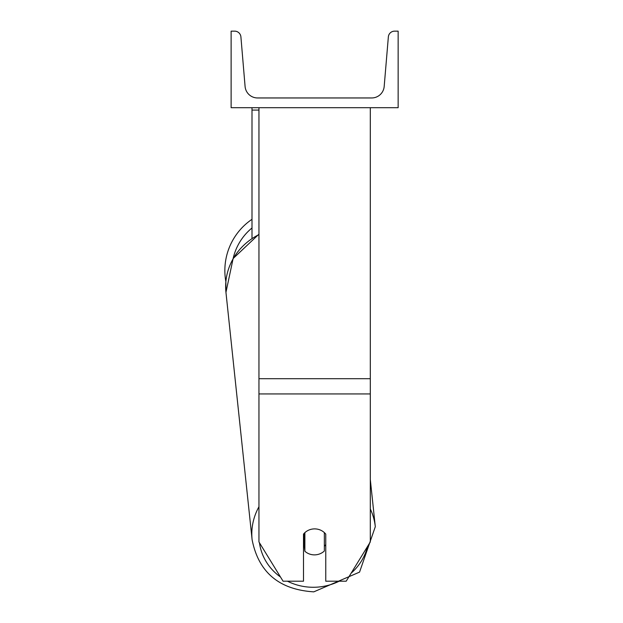 <?xml version="1.0" encoding="UTF-8"?>
<svg xmlns="http://www.w3.org/2000/svg" width="623" height="623" viewBox="0 0 623 623"><rect width="100%" height="100%" fill="white"/><g stroke="black" fill="none" stroke-linecap="round" stroke-linejoin="round"><path stroke-width="0.93" d="M370.303 393.931L258.958 393.931L258.958 541.963L283.068 581.204L303.494 581.204L303.494 534.121A13.916 13.075 0 0 1 314.631 528.888A13.916 13.075 0 0 1 325.767 534.121L325.767 581.204L346.201 581.204L370.303 541.963L370.303 107.701M258.958 393.931L258.958 107.701M252.004 238.259L252.004 110.084L258.958 110.084M252.004 107.701L252.004 110.084M258.958 506.756A61.934 58.165 174 0 0 252.113 539.744L225.954 292.366L225.861 281.658A61.934 61.934 0 0 1 252.004 219.304M398.144 107.701L231.125 107.701L231.125 31.15L234.669 31.15A6.261 6.261 0 0 1 240.906 36.889L245.088 86.48A12.53 12.53 0 0 0 257.564 97.959L371.697 97.959A12.53 12.53 0 0 0 384.181 86.48L388.355 36.889A6.261 6.261 0 0 1 394.593 31.15L398.144 31.15L398.144 107.701M303.494 546.044A13.916 13.067 174 0 0 304.421 546.971L304.881 551.254A13.916 13.067 174 0 0 314.615 554.875A13.916 13.067 174 0 0 324.349 551.012L324.349 532.603M304.881 551.254L304.881 532.634M324.349 546.285A13.916 13.067 174 0 0 325.767 544.58M304.421 546.971L304.421 533.07M370.303 378.698L258.958 378.698M252.004 227.979A54.98 54.98 0 0 0 233.166 258.459M339.161 581.204A54.98 51.631 -6 0 1 313.961 587.271A54.98 51.631 -6 0 1 287.483 581.204M280.475 576.976A54.98 51.631 -6 0 1 259.456 542.773M258.958 234.178L233.127 258.529L225.954 292.366A61.934 58.165 -6 0 1 258.958 234.591M367.5 546.527A54.98 51.631 -6 0 1 351.107 573.215M370.303 479.469L375.303 526.715L359.557 572.109L313.797 591.85L359.557 572.109L375.303 526.715A61.934 58.165 174 0 0 370.303 508.968M313.797 591.85C279.081 589.638 258.522 572.264 252.113 539.744C258.522 572.264 279.081 589.638 313.797 591.85"/></g></svg>
